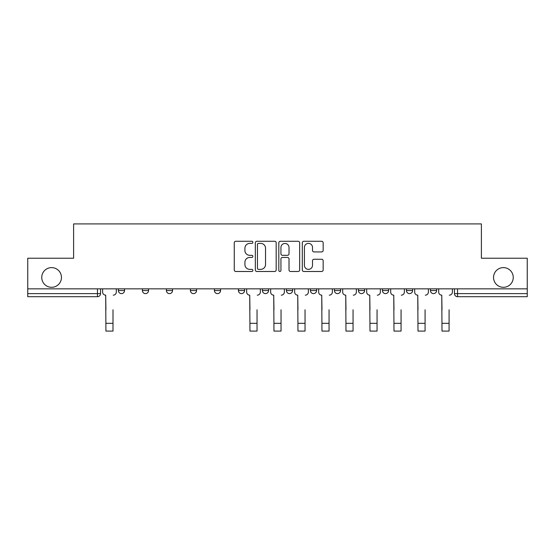 <?xml version="1.0" encoding="UTF-8"?>
<svg xmlns="http://www.w3.org/2000/svg" width="555" height="555" viewBox="0 0 555 555"><rect width="100%" height="100%" fill="white"/><g stroke="black" fill="none" stroke-linecap="round" stroke-linejoin="round"><path stroke-width="0.83" d="M252.879 242.334A1.054 1.054 0 0 0 251.824 241.272L235.771 241.272A1.512 1.512 0 0 0 234.266 242.785L234.266 269.973A1.512 1.512 0 0 0 235.771 271.485L251.824 271.485A1.054 1.054 0 0 0 252.879 270.424A1.054 1.054 0 0 0 251.824 269.369L249.743 269.369A4.835 4.835 0 0 1 244.915 264.534L244.915 262.272A4.835 4.835 0 0 1 249.743 257.437L251.824 257.437A1.054 1.054 0 0 0 252.879 256.382A1.054 1.054 0 0 0 251.824 255.321L249.743 255.321A4.835 4.835 0 0 1 244.915 250.492L244.915 248.224A4.835 4.835 0 0 1 249.743 243.388L251.824 243.388A1.054 1.054 0 0 0 252.879 242.334M493.548 277.458A9.851 9.851 0 0 0 503.399 287.31A9.851 9.851 0 0 0 513.25 277.458A9.851 9.851 0 0 0 503.399 267.614A9.851 9.851 0 0 0 493.548 277.458M41.75 277.458A9.851 9.851 0 0 0 51.601 287.31A9.851 9.851 0 0 0 61.452 277.458A9.851 9.851 0 0 0 51.601 267.614A9.851 9.851 0 0 0 41.75 277.458M382.45 288.85L382.45 290.543L388.604 290.543A3.08 3.08 0 0 1 385.524 293.616A3.08 3.08 0 0 1 382.45 290.543L382.45 288.85M310.432 288.85L310.432 290.543L316.586 290.543A3.08 3.08 0 0 1 313.506 293.616A3.08 3.08 0 0 1 310.432 290.543L310.432 288.85M262.418 288.85L262.418 290.543L268.571 290.543A3.08 3.08 0 0 1 265.498 293.616A3.08 3.08 0 0 1 262.418 290.543L262.418 288.85M238.414 288.85L238.414 290.543L244.568 290.543A3.08 3.08 0 0 1 241.494 293.616A3.08 3.08 0 0 1 238.414 290.543L238.414 288.85M190.4 290.543L190.4 288.85L190.4 290.543A3.08 3.08 0 0 0 193.48 293.616A3.08 3.08 0 0 1 190.4 290.543L196.56 290.543A3.08 3.08 0 0 1 193.48 293.616M142.392 290.543L142.392 288.85L142.392 290.543A3.08 3.08 0 0 0 145.472 293.616A3.08 3.08 0 0 1 142.392 290.543L148.546 290.543A3.08 3.08 0 0 1 145.472 293.616A3.08 3.08 0 0 0 148.546 290.543L148.546 288.85L148.546 290.543M321.643 251.921A1.512 1.512 0 0 0 323.156 250.416L323.156 242.785A1.512 1.512 0 0 0 321.643 241.272L303.821 241.272A1.512 1.512 0 0 0 302.308 242.785L302.308 269.973A1.512 1.512 0 0 0 303.821 271.485L321.643 271.485A1.512 1.512 0 0 0 323.156 269.973L323.156 260.76A1.512 1.512 0 0 0 321.643 259.247L314.012 259.247A1.512 1.512 0 0 0 312.507 260.76L312.507 265.332A4.038 4.038 0 0 1 308.462 269.369A4.038 4.038 0 0 1 304.424 265.332L304.424 247.433A4.038 4.038 0 0 1 308.462 243.388A4.038 4.038 0 0 1 312.507 247.433L312.507 250.416A1.512 1.512 0 0 0 314.012 251.921L321.643 251.921M27.75 288.85L27.75 258.228L73.607 258.228L73.607 223.908L481.393 223.908L481.393 258.228L527.25 258.228L527.25 288.85L27.75 288.85L27.75 293.616L100.538 293.616L100.538 288.85L100.538 293.616A3.08 3.08 0 0 1 97.458 296.696L27.75 296.696L27.75 293.616M276.175 242.785A1.512 1.512 0 0 0 274.67 241.272L256.847 241.272A1.512 1.512 0 0 0 255.335 242.785L255.335 269.973A1.512 1.512 0 0 0 256.847 271.485L274.67 271.485A1.512 1.512 0 0 0 276.175 269.973L276.175 242.785M280.33 241.272L298.153 241.272A1.512 1.512 0 0 1 299.665 242.785L299.665 269.973A1.512 1.512 0 0 1 298.153 271.485L290.529 271.485A1.512 1.512 0 0 1 289.016 269.973L289.016 258.949A1.512 1.512 0 0 0 287.504 257.437L282.446 257.437A1.512 1.512 0 0 0 280.934 258.949L280.934 270.424A1.054 1.054 0 0 1 279.88 271.485A1.054 1.054 0 0 1 278.825 270.424L278.825 242.785A1.512 1.512 0 0 1 280.33 241.272M454.462 288.85L454.462 293.616L527.25 293.616L527.25 296.696L457.542 296.696A3.08 3.08 0 0 1 454.462 293.616M527.25 288.85L527.25 293.616M436.612 288.85L436.612 290.543A3.08 3.08 0 0 1 433.538 293.616A3.08 3.08 0 0 1 430.458 290.543L436.612 290.543M430.458 288.85L430.458 290.543M412.608 288.85L412.608 290.543A3.08 3.08 0 0 1 409.528 293.616A3.08 3.08 0 0 1 406.454 290.543A3.08 3.08 0 0 0 409.528 293.616M406.454 288.85L406.454 290.543L412.608 290.543M388.604 288.85L388.604 290.543A3.08 3.08 0 0 1 385.524 293.616M364.6 288.85L364.6 290.543A3.08 3.08 0 0 1 361.52 293.616A3.08 3.08 0 0 1 358.44 290.543L364.6 290.543M358.44 288.85L358.44 290.543M340.59 288.85L340.59 290.543A3.08 3.08 0 0 1 337.516 293.616A3.08 3.08 0 0 1 334.436 290.543L340.59 290.543L340.59 288.85M334.436 288.85L334.436 290.543M316.586 288.85L316.586 290.543M292.582 288.85L292.582 290.543A3.08 3.08 0 0 1 289.502 293.616A3.08 3.08 0 0 1 286.429 290.543L292.582 290.543L292.582 288.85M286.429 288.85L286.429 290.543M268.571 290.543L268.571 288.85L268.571 290.543A3.08 3.08 0 0 1 265.498 293.616M244.568 290.543L244.568 288.85L244.568 290.543A3.08 3.08 0 0 1 241.494 293.616M220.564 288.85L220.564 290.543A3.08 3.08 0 0 1 217.484 293.616A3.08 3.08 0 0 1 214.41 290.543A3.08 3.08 0 0 0 217.484 293.616A3.08 3.08 0 0 0 220.564 290.543L220.564 288.85M214.41 288.85L214.41 290.543L220.564 290.543M196.56 288.85L196.56 290.543M172.549 288.85L172.549 290.543A3.08 3.08 0 0 1 169.476 293.616A3.08 3.08 0 0 1 166.396 290.543L172.549 290.543M166.396 288.85L166.396 290.543M124.542 288.85L124.542 290.543A3.08 3.08 0 0 1 121.462 293.616A3.08 3.08 0 0 1 118.388 290.543A3.08 3.08 0 0 0 121.462 293.616A3.08 3.08 0 0 0 124.542 290.543L124.542 288.85M118.388 288.85L118.388 290.543L124.542 290.543M258.505 243.388A1.054 1.054 0 0 0 257.451 244.45L257.451 268.315A1.054 1.054 0 0 0 258.505 269.369L260.697 269.369A4.835 4.835 0 0 0 265.533 264.534L265.533 248.224A4.835 4.835 0 0 0 260.697 243.388L258.505 243.388M289.016 247.509A4.038 4.038 0 0 0 284.979 243.465A4.038 4.038 0 0 0 280.934 247.509L280.934 253.815A1.512 1.512 0 0 0 282.446 255.321L287.504 255.321A1.512 1.512 0 0 0 289.016 253.815L289.016 247.509M102.613 292.083L102.613 288.85L102.613 292.083A3.08 3.08 0 0 0 105.693 295.156L105.922 309.773M105.693 295.156L105.922 331.092L112.998 331.092L112.998 309.773M116.307 292.083L116.307 288.85L116.307 292.083A3.08 3.08 0 0 1 113.234 295.156M246.649 292.083L246.649 288.85L246.649 292.083A3.08 3.08 0 0 0 249.722 295.156L249.958 309.773M249.722 295.156L249.958 331.092L257.034 331.092L257.034 309.773M260.344 292.083L260.344 288.85L260.344 292.083A3.08 3.08 0 0 1 257.263 295.156M270.653 292.083L270.653 288.85L270.653 292.083A3.08 3.08 0 0 0 273.733 295.156L273.962 309.773M273.733 295.156L273.962 331.092L281.038 331.092L281.038 309.773M284.347 292.083L284.347 288.85L284.347 292.083A3.08 3.08 0 0 1 281.267 295.156M294.656 292.083L294.656 288.85L294.656 292.083A3.08 3.08 0 0 0 297.737 295.156L297.966 309.773M297.737 295.156L297.966 331.092L305.042 331.092L305.042 309.773M308.351 292.083L308.351 288.85L308.351 292.083A3.08 3.08 0 0 1 305.278 295.156M318.66 292.083L318.66 288.85L318.66 292.083A3.08 3.08 0 0 0 321.74 295.156L321.969 309.773M321.74 295.156L321.969 331.092L329.053 331.092L329.053 309.773M332.362 292.083L332.362 288.85L332.362 292.083A3.08 3.08 0 0 1 329.281 295.156M342.671 292.083L342.671 288.85L342.671 292.083A3.08 3.08 0 0 0 345.744 295.156L345.98 309.773M345.744 295.156L345.98 331.092L353.056 331.092L353.056 309.773M356.365 292.083L356.365 288.85L356.365 292.083A3.08 3.08 0 0 1 353.285 295.156M366.675 292.083L366.675 288.85L366.675 292.083A3.08 3.08 0 0 0 369.755 295.156L369.984 309.773M369.755 295.156L369.984 331.092L377.06 331.092L377.06 309.773M380.369 292.083L380.369 288.85L380.369 292.083A3.08 3.08 0 0 1 377.289 295.156M390.678 292.083L390.678 288.85L390.678 292.083A3.08 3.08 0 0 0 393.759 295.156L393.988 309.773M393.759 295.156L393.988 331.092L401.064 331.092L401.064 309.773M404.373 292.083L404.373 288.85L404.373 292.083A3.08 3.08 0 0 1 401.3 295.156M414.682 292.083L414.682 288.85L414.682 292.083A3.08 3.08 0 0 0 417.762 295.156L417.991 309.773M417.762 295.156L417.991 331.092L425.075 331.092L425.075 309.773M428.384 292.083L428.384 288.85L428.384 292.083A3.08 3.08 0 0 1 425.303 295.156M438.693 292.083L438.693 288.85L438.693 292.083A3.08 3.08 0 0 0 441.766 295.156L442.002 309.773M441.766 295.156L442.002 331.092L449.078 331.092L449.078 309.773M452.387 292.083L452.387 288.85L452.387 292.083A3.08 3.08 0 0 1 449.307 295.156M97.458 288.85L97.458 296.696M457.542 288.85L457.542 296.696M112.998 323.315L105.922 323.315M257.034 323.315L249.958 323.315M281.038 323.315L273.962 323.315M305.042 323.315L297.966 323.315M329.053 323.315L321.969 323.315M353.056 323.315L345.98 323.315M377.06 323.315L369.984 323.315M401.064 323.315L393.988 323.315M425.075 323.315L417.991 323.315M449.078 323.315L442.002 323.315"/></g></svg>

